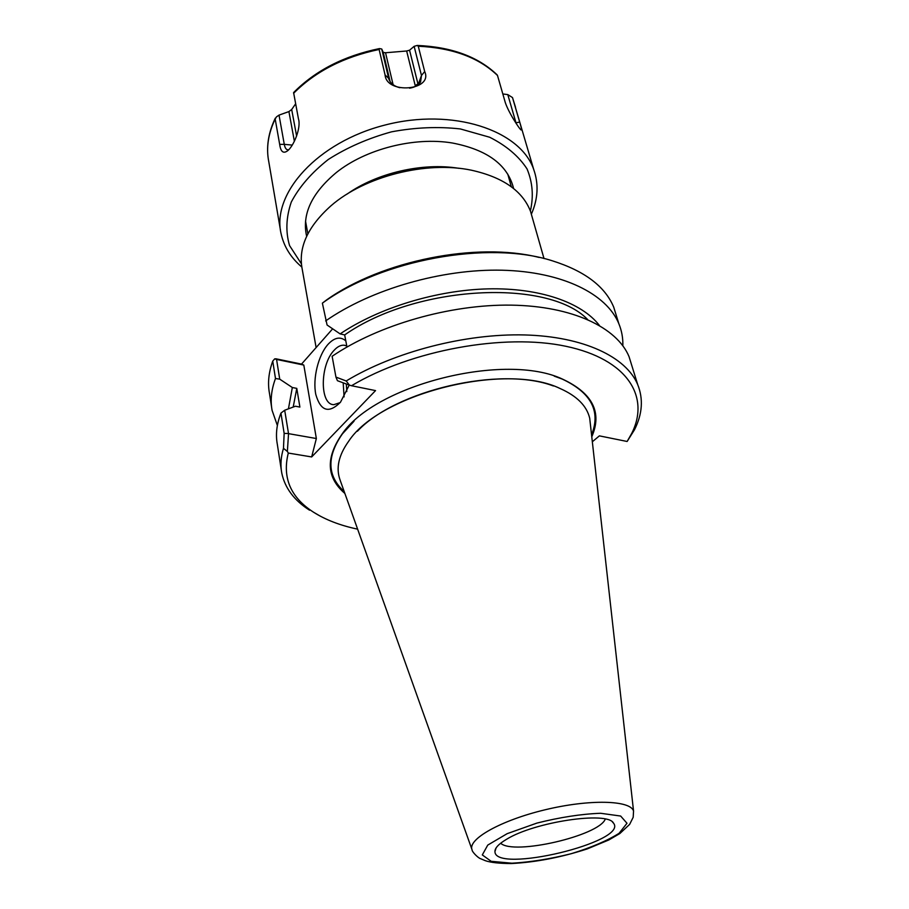 <?xml version="1.0" encoding="UTF-8"?>
<svg xmlns="http://www.w3.org/2000/svg" width="909" height="909" viewBox="0 0 909 909"><rect width="100%" height="100%" fill="white"/><g stroke="black" fill="none" stroke-linecap="round" stroke-linejoin="round"><path stroke-width="1.36" d="M332.649 328.808L301.538 364.1L276.063 358.816L274.688 358.873L272.745 361.112L275.484 378.519L279.722 379.155L276.575 359.441L303.811 365.077L316.355 438.524L311.662 456.943L288.289 453.057C282.131 477.748 290.607 497.496 313.719 512.324L320.275 516.153M539.071 257.429C476.93 241.692 381.86 260.553 326.479 300.015L322.377 303.151C381.985 259.599 488.315 240.328 552.183 260.758C584.555 270.939 605.064 286.403 613.711 307.14L616.654 316.65M316.116 347.556L302.197 269.075C298.05 247.759 307.64 226.659 330.967 205.798C364.577 176.38 426.173 160.688 471.282 170.176C502.836 177.164 522.584 190.89 530.526 211.365L532.344 217.74M347.113 194.072C376.826 172.949 422.742 162.347 458.704 168.301M283.472 448.342L287.369 451.443L288.539 433.65L284.687 410.243L280.949 413.084L284.153 433.423L283.472 448.342C280.858 457.011 280.29 465.249 281.767 473.066C284.892 488.008 294.152 500.382 309.549 510.199M280.949 413.084C276.688 424.06 275.472 434.468 277.325 444.296L281.313 470.112M357.623 529.152C340.364 525.516 325.729 519.903 313.719 512.324M287.369 451.443L288.289 453.057M311.662 456.943L375.542 390.597L351.51 385.734C411.402 350.022 504.404 333.148 565.852 346.272C627.608 359.237 650.367 396.869 631.63 433.57L634.539 429.673L627.13 441.479L599.383 435.865L592.327 441.774M634.539 429.673C642.413 413.993 643.458 398.949 637.698 384.564C626.142 356.976 583.873 336.546 524.629 334.944C465.453 333.387 394.551 351.76 346.181 380.973L335.944 377.099L332.126 356.283C378.349 324.888 450.182 304.208 511.335 305.14C572.556 306.083 617.006 327.524 629.039 356.623L631.88 365.793M351.51 385.734L349.465 385.155L346.181 380.973M631.63 433.57L627.13 441.479M335.944 377.099L337.432 380.701L349.465 385.155M288.403 433.502L284.153 433.423M316.355 438.524L288.539 433.65M340.159 402.607L333.898 404.653C319.593 405.005 319.9 364.816 334.058 350.351C337.421 346.659 340.773 344.954 344.136 345.215L346.784 345.999M345.795 340.852C340.386 336.285 334.467 337.455 328.013 344.363C318.218 355.271 312.526 378.803 315.821 394.54C320.661 411.22 328.888 413.777 340.477 402.221L349.238 385.075M343.193 382.859L344.091 396.915M301.538 364.1L303.811 365.077M322.377 303.151L327.081 325.013L340.114 333.898L344.67 334.921L346.977 347.022M344.886 493.462C326.536 477.714 325.502 458.056 341.795 434.479C374.974 384.552 505.734 351.76 563.035 379.36C592.748 393.415 602.326 412.572 591.77 436.809M325.638 320.922C371.031 289.267 441.694 268.769 502.052 270.212C562.489 271.666 606.621 293.891 618.847 323.706C621.756 330.796 623.085 338.137 622.835 345.727M284.687 410.243L295.402 406.232L299.89 407.073L296.777 388.382L292.334 387.518L279.722 379.155M271.609 407.3L269.462 393.324C267.564 383.132 268.655 372.395 272.745 361.112M277.37 425.48L272.098 410.402C270.212 400.324 271.337 389.7 275.484 378.519M274.688 358.873L276.575 359.441M471.964 849.506L340.136 480.157C335.751 468.283 338.591 455.329 348.636 441.297C379.689 393.438 505.983 361.805 560.262 388.597C576.954 396.04 586.76 405.903 589.702 418.208L590.532 425.707M506.427 839.371C534.424 821.861 607.78 810.987 613.484 823.088C629.073 841.87 494.541 874.072 494.939 851.528C494.882 848.006 498.711 843.961 506.427 839.371M500.666 843.222C513.483 855.562 599.156 835.78 605.269 819.077M346.318 383.996L346.795 391.552M292.334 387.518L288.437 408.834M296.777 388.382L293.198 407.05M587.589 319.468C547.968 278.449 416.129 284.847 344.67 334.921M599.372 325.411C581.703 302.504 539.866 287.687 488.122 288.869C436.388 290.13 378.803 307.81 340.114 333.898M519.675 122.079L512.506 97.581L507.79 94.604L515.982 122.795L519.675 122.079C521.368 127.521 521.857 130.157 521.152 129.998C519.8 129.703 506.949 110.307 504.62 100.183L497.496 75.481C478.963 57.608 452.546 47.847 418.265 46.223L417.22 45.45L414.129 46.336L421.469 75.492L424.685 71.538L418.265 46.223M385.075 74.947L388.643 78.333L381.746 49.018L379.519 48.575L379.121 49.472L385.075 74.947C386.484 94.672 433.491 90.502 424.685 71.538M279.677 144.395L284.278 144.349L279.029 115.113L276.461 116.875L275.177 118.999L279.677 144.395C280.688 151.758 283.313 153.905 287.551 150.826C293.777 146.054 301.356 127.624 298.436 118.795L293.596 92.57C315.457 70.538 344.079 55.869 379.451 48.586M531.413 214.047C538.083 198.787 538.832 183.879 533.674 169.335C520.221 130.146 452.693 107.523 385.132 125.01C317.457 142.077 271.78 193.401 281.017 233.397C283.824 246.43 290.755 257.656 301.822 267.053M279.029 115.113L288.914 111.58L294.38 141.247M296.607 136.009L291.687 109.5L288.914 111.58M291.687 109.5L295.618 103.831M381.746 49.018L383.223 52.404L390.12 81.662M393.108 84.696L385.541 52.756L383.223 52.404M385.541 52.756L406.653 50.995L415.22 85.616L417.947 83.889L409.561 50.2L406.653 50.995M409.561 50.2L414.129 46.336M502.825 93.957L507.79 94.604M515.789 122.84L516.164 123.419M418.117 84.776L421.469 75.492L420.594 81.958C418.47 85.264 414.788 87.344 409.55 88.184M399.812 87.719C393.938 86.207 390.234 83.162 388.711 78.606L389.132 79.844M288.721 149.735L288.21 149.826C286.29 149.905 284.983 148.076 284.278 144.349L292.255 145.088M530.367 210.956C533.742 196.401 532.629 182.391 527.038 168.915C518.766 156.2 506.313 145.645 489.678 137.248L460.397 128.953C438.252 126.431 415.299 127.396 391.518 131.839C368.202 138.27 347.136 147.463 328.354 159.439C311.673 172.585 299.311 186.788 291.289 202.048C286.062 217.342 285.494 231.863 289.585 245.623L301.402 263.815M513.608 188.538C507.824 164.927 487.383 149.746 452.284 142.986C414.231 136.623 365.713 149.008 336.398 172.483C311.639 193.128 301.72 214.41 306.64 236.317M591.554 434.854C600.997 411.311 591.248 392.722 562.296 379.11L555.467 376.542M354.033 421.197L342.375 433.911C326.49 456.772 327.115 475.986 344.216 491.587M590.339 423.946L589.873 419.765M553.422 385.984C500.961 365.838 395.722 390.143 357.407 431.241M511.937 863.209L491.178 861.312L482.304 854.926L487.758 845.086L507.165 833.667L536.878 823.099C559.978 817.293 581.203 814.021 600.588 813.271L620.654 816.043L626.994 823.27L619.097 833.292C607.292 840.711 591.339 847.518 571.216 853.71C550.172 858.971 530.413 862.141 511.937 863.209M633.55 811.044C630.448 800.147 589.418 799.045 545.059 809.794C500.654 820.407 467.306 839.359 472.078 849.813C471.76 851.54 478.009 857.982 480.611 858.71L485.338 860.687C490.565 862.516 499.166 863.482 511.131 863.55C535.583 862.311 560.955 857.426 587.259 848.915L608.791 839.984L619.881 833.519L629.642 824.383L633.187 817.293L633.55 811.044L589.702 418.208M515.494 107.217L512.517 97.638M379.121 49.472C343.875 56.847 315.378 71.447 293.63 93.275M275.177 118.999C268.166 133.725 266.03 147.974 268.791 161.768L280.449 230.113M415.22 85.616L415.356 86.457M544.002 258.554L530.526 211.365M511.324 186.777L507.801 174.176M307.856 233.84L305.538 221.137M637.698 384.564L629.039 356.623M345.795 345.579L344.136 345.215M618.847 323.706L613.711 307.14M342.375 433.911L341.795 434.479M554.263 376.156L563.035 379.36M496.121 847.892L494.939 851.528M612.484 822.054L613.484 823.088M512.506 97.581L533.674 169.335M275.302 118.159C268.78 131.737 266.405 145.065 268.178 158.143M497.257 74.992C478.373 56.801 451.728 46.95 417.288 45.45M389.041 79.606L388.711 78.606"/></g></svg>
